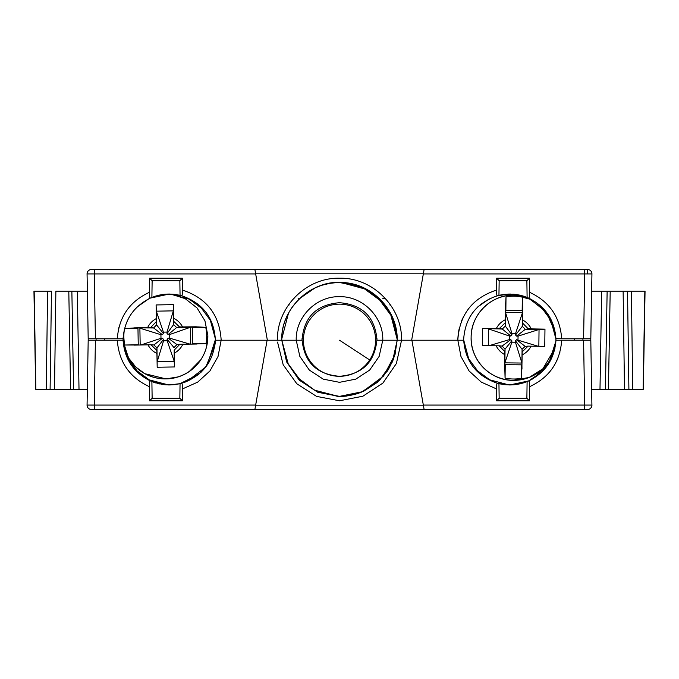 <?xml version="1.0" encoding="UTF-8"?>
<svg xmlns="http://www.w3.org/2000/svg" width="679" height="679" viewBox="0 0 679 679"><rect width="100%" height="100%" fill="white"/><g stroke="black" fill="none" stroke-linecap="round" stroke-linejoin="round"><path stroke-width="1.02" d="M544.965 329.12L544.762 346.383L528.033 346.146L522.193 351.849L521.871 368.655L521.531 364.861L505.227 364.674L504.709 368.442L504.879 351.646L499.175 345.815L482.438 345.662L482.642 328.398L499.379 328.5L505.21 322.797L505.431 306.136L505.473 312.357L522.499 312.552L522.346 326.293L522.524 323L528.228 328.831L544.965 329.12L539.041 329.485L538.846 346.282M482.642 328.398L502.282 329.052L510.829 336.037L509.386 336.02L509.343 339.627L510.786 339.644L511.856 340.739L511.839 342.182L515.446 342.224L515.463 340.782L516.558 339.712L525.113 346.349L522.075 349.312L521.913 363.044L504.887 362.849L505.049 349.108L502.087 346.078L510.786 339.644M499.379 328.5L502.282 329.052L505.32 326.09L505.473 312.357L511.941 333.525L511.924 334.968L510.829 336.037M488.354 345.696L488.549 328.899L509.386 336.02M499.175 345.815L502.087 346.078M504.879 351.646L505.049 349.108L511.856 340.739M504.709 368.442L504.887 362.849L511.839 342.182M521.973 368.646L521.913 363.044L515.446 342.224M522.193 351.849L522.075 349.312L515.463 340.782M528.033 346.146L525.113 346.349M515.531 335.01L522.346 326.293L525.308 329.323L539.041 329.485L518.043 336.122L516.6 336.105L515.531 335.01L515.548 333.567L511.941 333.525M516.6 336.105L525.308 329.323L528.228 328.831M505.431 306.136L505.863 310.337L522.168 310.524L522.694 306.339L522.524 323M522.694 306.339L522.499 312.552L515.548 333.567M505.21 322.797L505.32 326.09L511.924 334.968M504.803 368.451L505.074 378.093A41.411 41.402 1 0 0 521.379 378.288L521.871 368.655M505.532 306.127L506.016 296.91A41.411 41.402 1 0 1 522.321 297.105L522.601 306.331M521.531 364.861L521.379 378.288M505.074 378.093L505.227 364.674M522.321 297.105L522.168 310.524M505.863 310.337L506.016 296.91M489.067 345.704L509.343 339.627M516.558 339.712L538.133 346.273M518.001 339.729L518.043 336.122M156.102 304.947L173.357 304.642L173.68 321.303L179.545 326.972L196.282 326.769L192.31 327.533L192.59 343.829L196.579 344.032L179.85 344.278L174.18 350.152L174.444 366.949L157.189 367.246L156.866 350.457L150.993 344.788L134.264 345.119L138.244 344.779L137.964 328.475L133.967 327.864L153.615 327.949L150.696 327.473L156.365 321.6L156.102 304.947L156.323 311.16L173.349 310.863L173.586 324.596L176.642 327.541L190.375 327.303L190.672 344.1M157.189 367.246L156.968 347.911L163.529 339.347L163.554 340.79L167.161 340.731L167.136 339.288L168.197 338.184L169.64 338.159L169.58 334.552L168.137 334.577L167.034 333.516L173.586 324.596L173.68 321.303M156.866 350.457L156.968 347.911L153.912 344.966L162.425 338.286L163.529 339.347M174.444 366.949L174.231 361.347L157.205 361.644L163.554 340.79M174.18 350.152L174.231 361.347L167.161 340.731M179.85 344.278L176.939 344.567L173.994 347.614L167.136 339.288M196.282 326.769L190.375 327.303L169.58 334.552M179.545 326.972L176.642 327.541L168.137 334.577M173.357 304.642L173.349 310.863L167.009 332.073L163.401 332.133L163.427 333.576L162.366 334.679L160.923 334.705L160.982 338.312L162.425 338.286M162.366 334.679L153.615 327.949L156.569 324.893L156.323 311.16L163.401 332.133M163.427 333.576L156.569 324.893L156.365 321.6M133.967 327.864L150.696 327.473M140.18 344.983L139.882 328.186L160.923 334.705M150.993 344.788L153.912 344.966M196.587 343.93L206.017 343.599A41.411 41.402 -1 0 0 205.729 327.295L196.29 326.871M134.255 345.017L124.826 345.017A41.411 41.402 -1 0 1 124.537 328.712L133.958 327.957M123.366 343.727A42.565 42.556 -1 0 0 169.385 378.644A42.565 42.556 -1 0 0 207.842 335.536L207.842 335.613A42.565 42.556 179 0 1 169.47 378.712A42.565 42.556 179 0 1 123.4 343.964L128.679 358.088L135.715 366.974L144.839 373.688L166.024 378.907L178.365 376.853M192.31 327.533L205.729 327.295M206.017 343.599L192.59 343.829M124.537 328.712L137.964 328.475M138.244 344.779L124.826 345.017M140.893 344.974L160.982 338.312M176.939 344.567L168.197 338.184M189.959 344.117L169.64 338.159M167.034 333.516L167.009 332.073M302.011 338.779L303.454 338.779M375.546 338.779L376.989 338.779M377.015 338.779C375.114 361.882 362.603 374.392 339.5 376.293C316.397 374.392 303.886 361.882 301.985 338.779M339.5 382.319L355.788 379.137L369.682 370.063L379.145 356.416L382.769 340.221L377.015 340.221C375.114 317.118 362.603 304.608 339.5 302.707C316.397 304.608 303.886 317.118 301.985 340.221L296.214 340.221L299.855 356.416L309.318 370.063L323.212 379.137L339.5 382.319M393.514 359.123L397.198 340.221C397.987 309.225 370.191 281.692 339.5 282.506C308.809 281.683 281.004 309.225 281.785 340.221L286.631 361.924L299.269 380.164L317.806 392.267L339.5 396.494L361.194 392.267L379.731 380.164L392.377 361.924L397.198 340.221L382.786 340.221C383.525 317 362.722 296.078 339.5 296.681C316.278 296.078 295.475 317 296.214 340.221L281.785 340.221L286.597 361.865L299.201 380.096L317.747 392.241L340.187 396.494M341.087 282.532L364.479 288.864L379.663 300.059L390.866 315.243L397.215 339.5L392.403 317.135L379.799 298.904L361.253 286.759L339.5 282.506M340.51 396.485L345.696 396.163M346.477 396.078L346.952 396.01M348.887 395.73L357.103 393.744M364.088 391.002L379.519 380.367M386.707 371.982L388.142 369.851M388.473 369.325L393.413 359.386M277.456 340.221C276.616 307.078 306.356 277.355 339.5 278.212C372.644 277.355 402.384 307.078 401.544 340.221L397.215 340.221C396.723 321.286 387.531 307.68 379.536 299.948C371.608 291.868 358.206 283.135 340.069 282.506C311.754 280.546 280.469 308.215 281.785 340.221L267.356 340.221L254.888 269.521L424.112 269.521L423.34 273.926L584.721 273.926L584.721 269.521L424.112 269.521L411.644 340.221L401.544 340.221L396.392 363.511L382.846 383.134L362.9 396.205L339.5 400.788L316.533 396.375L296.825 383.779L283.185 364.776L277.541 342.08M411.771 339.5L424.112 409.479L587.607 409.479A4.329 4.329 0 0 0 591.935 405.074L423.34 405.074L424.112 409.479L211.245 409.479M254.888 409.479L255.66 405.074L254.888 409.479L90.867 409.454M221.159 340.221L218.027 356.509L209.921 370.972L197.665 382.15L182.524 388.897L182.345 400.797L149.626 400.797L149.422 386.699C129.596 377.507 118.893 362.017 117.306 340.221L95.408 340.221L94.279 405.074L255.66 405.074L267.229 339.5M584.721 409.479L583.592 340.221L561.694 340.221C560.107 362.017 549.404 377.507 529.578 386.699L529.374 400.797L496.655 400.797L496.476 388.897L481.335 382.15L469.079 370.972L460.973 356.509L457.841 340.221M463.596 338.779C464.928 361.16 476.191 375.988 497.401 383.262L509.768 384.951L528.661 380.911C545.5 372.542 554.59 358.979 555.923 340.221L555.931 339.814M527.108 381.573L526.87 398.25L499.158 398.25L498.946 383.669M499.158 398.25L496.655 400.797M497.401 383.262C496.799 383.389 496.493 385.273 496.476 388.897M499.303 383.754L503.928 384.586M504.692 384.67L509.42 384.951M510.243 384.951L513.867 384.772M514.724 384.687L518.069 384.204M519.146 383.991L522.066 383.287M523.212 382.956L526.471 381.827M523.127 382.973L528.669 380.911L541.986 371.854L548.751 363.528L555.88 341.197L555.677 343.735M555.94 339.5A46.172 46.172 0 0 1 555.923 340.221L561.694 340.221L561.669 340.773M559.903 409.479L459.191 409.479M107.299 409.479L119.097 409.479M92.234 409.479L91.393 409.479C88.711 409.25 87.268 407.807 87.065 405.151A4.329 4.329 90 0 0 91.393 409.479M162.587 409.479L133.169 409.479M94.279 409.479L94.279 405.074L87.065 405.074L88.194 340.221L95.408 340.221L88.194 340.221L87.065 405.074A4.329 4.329 90 0 0 87.065 405.151L87.065 405.074M123.12 341.104L130.249 363.528L137.014 371.854L150.331 380.911M152.529 381.827L155.788 382.956M156.934 383.287L159.862 383.991M160.931 384.204L164.276 384.687M165.133 384.772L168.757 384.951M169.614 384.951L174.308 384.67M175.08 384.577L179.68 383.754M123.069 339.814L123.077 340.221C124.41 358.979 133.5 372.542 150.339 380.911L169.232 384.951L180.054 383.669L198.837 374.214L207.333 364.869L215.404 339.5M117.306 340.221L123.077 340.221A46.172 46.172 0 0 1 123.06 339.5M182.524 388.897C182.507 385.273 182.201 383.389 181.599 383.262C202.809 375.988 214.072 361.16 215.404 338.779M182.345 400.797L179.842 398.25L152.13 398.25L149.626 400.797M180.054 383.669L179.842 398.25M152.13 398.25L151.892 381.573M150.339 380.911C149.745 380.868 149.439 382.795 149.422 386.699M104.744 339.5L104.736 338.779M96.087 339.5L96.079 338.779M149.567 380.554L164.445 384.704M164.955 384.755L174.495 384.654M174.868 384.611L181.607 383.262M183.602 382.659L186.861 381.454M186.92 381.428L205.805 366.966L214.988 344.957M215.09 344.211L215.184 343.311M215.345 341.206L215.37 340.705M215.387 340.12L215.404 340.221C214.072 317.84 202.809 303.012 181.599 295.738L169.232 294.049L174.393 294.338M123.12 341.197L123.069 339.203M590.806 340.221L583.592 340.221L590.806 340.221L591.918 405.592M591.579 406.882L591.197 407.578M591.12 407.689L590.221 408.605M590.119 408.682L589.423 409.089M589.024 409.242L588.252 409.437M588.133 409.454L587.607 409.479M574.264 338.779L574.256 339.5M556.457 361.449L556.729 360.872M557.043 360.201L557.289 359.649M557.578 358.987L557.815 358.419M559.776 352.724L559.971 352.028M582.921 338.779L582.913 339.5M504.497 384.654L513.91 384.764M514.546 384.704L522.575 383.143M530.316 380.13L531.411 379.561M531.852 379.332L532.429 379.009M533.151 378.593L548.174 364.411L555.515 345.051M555.914 340.34L555.923 340.204A46.172 46.172 0 0 0 555.923 338.779C554.59 320.021 545.5 306.458 528.661 298.089C529.255 298.132 529.561 296.205 529.578 292.301C549.404 301.493 560.107 316.983 561.694 338.779L583.592 338.779L584.721 273.926L591.935 273.926L590.806 338.779L591.672 288.999M555.931 339.203L555.88 341.197M529.578 386.699C529.561 382.795 529.255 380.868 528.661 380.911M526.87 398.25L529.374 400.797M382.786 298.378A7.214 7.214 0 0 1 385.927 299.091M389.814 303.954A7.214 7.214 0 0 1 389.984 305.058L390.586 305.049M267.102 340.221L215.404 340.221M119.445 325.513L119.173 326.455M119.003 327.091L118.392 329.68M169.232 294.049L150.339 298.089L155.992 295.985M156.348 295.883L164.462 294.296M164.963 294.245L168.884 294.049M123.077 339.356L123.086 338.609M88.219 340.221L88.194 338.779L95.408 338.779L88.194 338.779L87.065 273.926L94.279 273.926L95.408 338.779L117.306 338.779C118.893 316.983 129.596 301.493 149.422 292.301L149.626 278.203L152.13 280.75L151.892 297.427L155.644 296.095M156.79 295.755L159.726 295.034M160.77 294.83L164.182 294.321M165.252 294.219L174.265 294.321M174.953 294.406L179.621 295.229M180.359 295.407L180.979 295.569M123.06 340.221A46.172 46.172 0 0 1 123.077 338.779L117.306 338.779M149.422 292.301C149.439 296.205 149.745 298.132 150.339 298.089C133.5 306.458 124.41 320.021 123.077 338.779M149.626 278.203L182.345 278.203L182.524 290.103C206.696 298.098 219.589 314.801 221.176 340.221M90.867 269.546L94.279 269.521L94.279 273.926L255.66 273.926L254.888 269.521L94.279 269.521M91.393 269.521A4.329 4.329 -90 0 0 87.065 273.926L87.082 273.416M198.09 269.521L218.494 269.521M584.721 269.521L588.133 269.546M586.766 269.521L587.607 269.521C590.289 269.75 591.732 271.193 591.935 273.849A4.329 4.329 -90 0 0 587.607 269.521M528.661 298.089L509.768 294.049L497.401 295.738C476.191 303.012 464.928 317.84 463.596 340.221L411.898 340.221M457.824 340.221C459.411 314.801 472.304 298.098 496.476 290.103L496.655 278.203L529.374 278.203L529.578 292.301M591.825 280.342L591.935 273.926M590.806 338.779L583.592 338.779L590.806 338.779L590.781 340.221M561.694 338.779L555.914 338.609L555.923 339.356M498.946 295.331L499.158 280.75L526.87 280.75L529.374 278.203M526.87 280.75L527.108 297.427L523.356 296.095M499.413 295.221L504.191 294.389M514.037 294.245L504.607 294.338L513.748 294.219M514.818 294.321L518.349 294.847M519.121 295.009L522.21 295.755M463.604 339.695L463.621 338.668M496.476 290.103C496.493 293.727 496.799 295.611 497.401 295.738L504.03 294.406M499.158 280.75L496.655 278.203M514.555 294.296L522.652 295.883M528.669 298.089L546.383 312.094L555.346 332.82M463.324 317.051L463.036 317.636M462.755 318.23L462.484 318.807M462.212 319.419L461.958 320.004M461.703 320.624L461.465 321.201M459.488 327.261L458.461 332.201M458.291 333.355L457.85 338.685M591.638 291.164L645.05 291.164L643.319 389.279L591.664 389.279M645.05 291.164L643.31 389.279M628.898 389.279L627.523 291.164L623.127 291.164L624.493 389.279M608.426 389.279L610.2 291.164L607.136 291.164L605.422 389.279M644.838 291.164L643.149 389.279M632.709 389.279L631.402 291.164M338.346 282.515L337.735 282.532M337.064 282.557L333.491 282.82M332.735 282.905L332.15 282.973M330.113 283.27L321.897 285.256M314.937 287.989L299.481 298.633M292.309 306.993L290.858 309.149M290.527 309.675L288.575 313.053M288.465 313.257L281.802 338.779M87.421 272.109L87.795 271.43M87.888 271.303L88.27 270.845M88.321 270.794L88.771 270.403M88.898 270.31L89.577 269.911M87.336 389.279L73.578 389.279L71.864 291.164L68.8 291.164L87.362 291.164M54.507 389.279L55.873 291.164L68.8 291.164L70.574 389.279L35.681 389.279L33.95 291.164L35.681 389.279M46.291 389.279L47.598 291.164L33.95 291.164M47.598 291.164L51.477 291.164L50.102 389.279M73.587 389.279L70.574 389.279M34.162 291.164L35.851 389.279M152.13 280.75L179.842 280.75L182.345 278.203M179.842 280.75L180.054 295.331M181.599 295.738C182.201 295.611 182.507 293.727 182.524 290.103M319.767 370.42A36.072 36.072 0 0 0 369.699 359.955A36.072 36.072 0 0 0 359.233 310.023A36.072 36.072 0 0 0 309.301 320.488A36.072 36.072 0 0 0 319.767 370.42A36.072 36.072 0 0 1 309.301 320.488A36.072 36.072 0 0 1 359.233 310.023M505.252 319.775A19.479 19.479 1 0 0 496.357 328.466M496.154 345.772A19.479 19.479 1 0 0 504.845 354.667M522.159 354.871A19.479 19.479 1 0 0 531.054 346.18M531.25 328.874A19.479 19.479 1 0 0 522.567 319.979M471.133 337.056C470.14 359.878 490.357 380.69 513.197 380.359L529.196 377.439L542.937 368.731L554.964 348.225A42.565 42.556 -179 0 1 471.133 337.056L471.133 336.979C470.895 314.402 491.604 294.27 514.19 295.161A42.565 42.556 1 0 0 471.133 336.979A42.565 42.556 1 0 0 555.049 347.826M147.98 344.839A19.479 19.479 -1 0 0 156.917 353.47M174.231 353.173A19.479 19.479 -1 0 0 182.872 344.228M182.566 326.922A19.479 19.479 -1 0 0 173.62 318.281M156.314 318.587A19.479 19.479 -1 0 0 147.674 327.524M423.357 405.193L255.643 405.193M587.437 273.807L587.437 269.521M601.662 291.164L599.99 389.279M255.643 273.807L423.357 273.807M79.01 389.279L77.338 291.164M339.5 340.221L369.699 359.955M514.19 295.161L525.784 296.918M170.853 294.083L185.189 298.658L197.054 307.952L204.931 320.794L207.842 335.536M189.246 371.532L200.874 359.7M206.484 347.037L207.842 335.613M281.81 340.221L288.193 363.834L299.464 379.052L314.742 390.238L338.931 396.494L362.578 391.681L383.559 376.064L395.025 354.54L397.215 339.551M281.802 340.221L288.134 363.757L299.337 378.941L314.521 390.136L337.913 396.468M342.004 396.443L349.507 395.619M357.986 393.455L363.817 391.121M363.902 391.087L377.286 382.404L387.794 370.394L394.601 355.966L397.198 340.221M108.165 409.479L109.964 409.479M123.111 340.799L128.144 358.767L137.099 370.904L149.253 379.858L168.511 384.942L171.227 384.908M177.635 384.178L184.204 382.455M189.662 380.189L201.154 372.143M207.74 364.258L209.242 361.822M215.09 344.168L215.396 339.695M463.604 339.644L468.68 358.767L477.634 370.904L489.788 379.858L509.046 384.942L511.754 384.908M518.204 384.178L524.799 382.438M289.016 305.058L289.186 303.954M293.192 299.04L294.024 298.718M298.14 298.641L299.116 298.989M215.387 338.897L210.32 320.233L201.366 308.096L189.212 299.142L169.954 294.058L167.238 294.092M160.787 294.83L154.252 296.545M148.786 298.819L137.311 306.857M130.75 314.7L128.832 317.874M570.988 269.521L569.189 269.521M555.914 338.897L550.856 320.233L541.901 308.096L529.747 299.142L510.489 294.058L507.773 294.092M501.323 294.83L494.796 296.545M489.33 298.819L477.846 306.857M471.302 314.683L469.741 317.203M336.996 282.557L329.493 283.381M321.014 285.545L315.183 287.879M108.334 269.521L109.387 269.521"/></g></svg>
